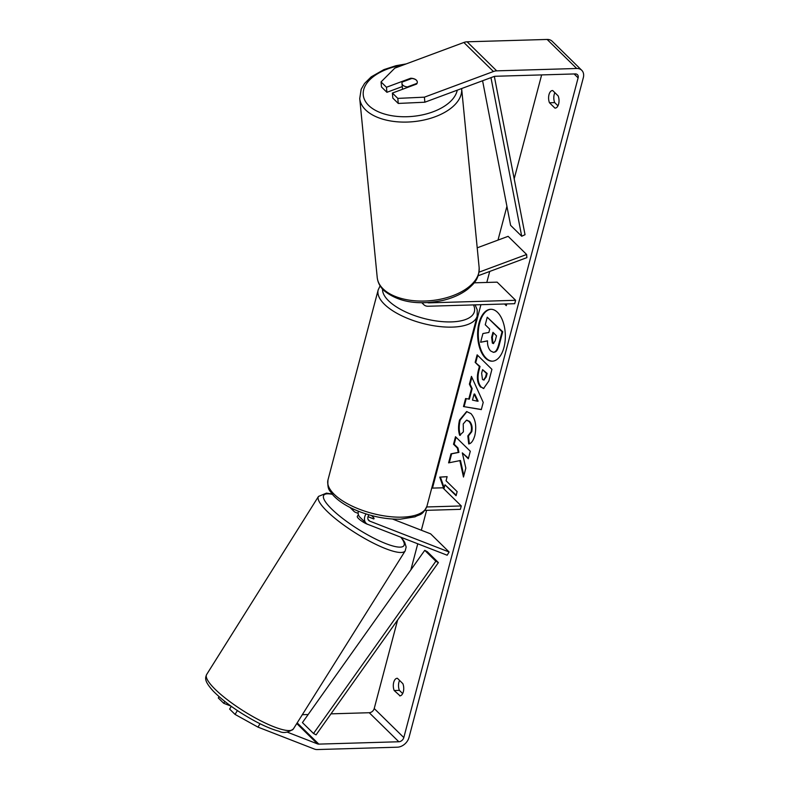 <?xml version="1.0" encoding="UTF-8"?>
<svg xmlns="http://www.w3.org/2000/svg" width="789" height="789" viewBox="0 0 789 789"><rect width="100%" height="100%" fill="white"/><g stroke="black" fill="none" stroke-linecap="round" stroke-linejoin="round"><path stroke-width="1.18" d="M367.999 516.726L373.69 518.935A7.703 1.568 31.3 0 0 374.006 518.748A7.703 1.568 31.3 0 0 372.931 516.894A7.703 1.696 32.1 0 0 371.392 515.493M392.518 519.034L430.626 533.847L449.119 552.004L447.156 555.219L367.852 524.379A9.241 6.835 -45.5 0 1 366.076 523.235A9.241 6.835 -45.5 0 1 366.027 513.935M358.334 511.193A9.241 6.835 134.5 0 0 359.784 517.071L366.076 523.235M449.119 552.004L369.804 521.154A5.385 3.984 -45.5 0 1 368.769 520.493A5.385 3.984 -45.5 0 1 368.907 514.803M424.867 510.384L460.382 509.339L461.279 505.946L426.711 506.962M431.731 488.125L442.797 487.799L461.279 505.946M358.176 513.383L355.652 512.396A9.241 6.835 -45.5 0 1 353.866 511.262A9.241 6.835 -45.5 0 1 352.417 508.619M358.393 514.665L357.309 516.381A7.703 1.696 32.1 0 0 358.324 518.334A7.703 1.696 32.1 0 0 368.285 524.547M373.976 518.787A7.703 1.696 32.1 0 0 372.931 516.894M373.818 518.896L368.029 516.647M503.954 347.476A25.968 13.847 -91.7 0 0 490.719 309.278A25.968 13.847 -91.7 0 0 479.012 322.997A25.968 13.847 -91.7 0 0 492.247 361.194A25.968 13.847 -91.7 0 0 503.954 347.476M491.044 309.278A25.968 13.847 -91.7 0 0 479.663 322.977A25.968 13.847 -91.7 0 0 492.573 361.175M399.628 695.859A7.703 4.103 -91.7 0 0 399.855 695.868A7.703 4.103 -91.7 0 0 403.327 691.795A7.703 4.103 -91.7 0 0 402.854 683.649L397.419 678.303A7.703 4.103 -91.7 0 0 397.183 678.293A7.703 4.103 -91.7 0 0 393.662 682.554A7.703 4.103 -91.7 0 0 394.184 690.523L400.092 695.849M554.923 108.103L549.479 102.767A7.703 4.103 88.3 0 1 548.957 94.798A7.703 4.103 88.3 0 1 552.478 90.538A7.703 4.103 88.3 0 1 552.704 90.548L558.148 95.893A7.703 4.103 88.3 0 1 558.622 104.04A7.703 4.103 88.3 0 1 555.15 108.113A7.703 4.103 88.3 0 1 554.923 108.103L555.377 108.093M410.753 78.88L410.704 78.239L386.472 87.254L386.906 92.303L402.272 86.583M417.213 81.533A7.703 4.379 -4.9 0 0 416.355 80.143A7.703 4.379 -4.9 0 0 410.704 78.239M459.839 460.52L463.478 477.039L465.835 468.114L462.305 452.876L468.311 458.774L470.293 451.249L455.509 436.731L453.517 444.256L457.344 448.004L458.281 452.403L450.983 453.833L448.596 462.867L460.49 460.5L463.843 475.688M468.735 399.155L471.516 388.642L469.396 384.144L471.447 376.383L483.223 402.4L481.32 409.609L463.478 406.562L465.589 398.544L469.386 399.135L472.167 388.622L471.516 388.642M397.814 98.388L392.389 93.053L392.823 98.102L398.248 103.438L397.814 98.388L424.413 97.165L424.847 102.215L493.865 76.563A4.616 3.412 -45.5 0 1 495.265 76.277L575.28 73.919A4.616 3.412 -45.5 0 1 577.44 74.689A4.616 3.412 -45.5 0 1 578.11 77.874L403.81 737.567A4.616 3.412 -45.5 0 1 398.83 741.759L318.815 744.116A4.616 3.412 -45.5 0 1 317.543 743.919L287.433 732.202M541.639 74.906L514.191 178.787M506.923 206.314L497.997 240.103M489.713 271.455L486.803 282.452M480.925 304.692L432.471 488.105M426.593 510.335L421.336 530.238M417.756 543.789L410.852 569.905M397.607 620.036L374.223 708.532A4.616 3.412 -45.5 0 1 369.242 712.723L330.995 713.848M443.901 488.884L439.749 477.118L447.126 476.664L446.051 480.738L457.147 491.626L456.072 495.699L444.976 484.811L443.901 488.884M506.745 303.923L506.282 305.668L504.575 303.992M480.679 387.172L480.639 387.133C477.256 383.158 476.507 377.527 478.4 370.228L479.377 366.5L475.156 362.358L477.138 354.833L491.932 369.351L488.864 380.988L483.539 388.553L481.29 387.113C477.907 383.138 477.158 377.507 479.051 370.209L480.028 366.481L479.377 366.5M459.701 435.341C458.231 431.021 458.182 425.922 459.543 420.044L466.615 411.572L470.934 413.584C475.481 418.88 476.783 426.168 474.84 435.449C473.292 440.745 471.25 443.576 468.715 443.941L467.818 435.932L471.122 431.701C471.97 427.421 471.24 423.979 468.922 421.385L466.467 420.202L463.222 423.94L463.399 431.83L459.701 435.341M424.413 97.165L493.431 71.513A10.78 7.969 -45.5 0 1 496.695 70.852L576.71 68.485A10.78 7.969 -45.5 0 1 581.749 70.3A10.78 7.969 -45.5 0 1 583.318 77.716L409.018 737.419A10.78 7.969 -45.5 0 1 397.39 747.193L317.375 749.55A10.78 7.969 -45.5 0 1 314.407 749.067L257.973 727.123L235.053 714.41L237.39 710.573M557.961 105.825L554.687 102.609A7.703 4.103 88.3 0 1 554.874 92.678M399.589 680.434A7.703 4.103 -91.7 0 0 399.392 690.365L402.666 693.58M230.921 706.086L223.711 703.275L218.287 697.949L219.066 696.667M231.285 706.342L229.629 709.084L235.053 714.41M224.816 701.46L223.711 703.275M386.472 87.254L381.048 81.918L394.835 68.13L463.843 42.478A10.78 7.969 -45.5 0 1 467.118 41.807L547.132 39.45A10.78 7.969 -45.5 0 1 552.172 41.255L581.749 70.3M308.164 714.528L302.325 714.696M260.025 723.74L257.973 727.123M381.048 81.918L381.481 86.968L386.906 92.303M424.847 102.215L398.248 103.438M392.389 93.053L416.622 84.048A7.703 4.379 -4.9 0 0 417.016 83.397L417.016 83.348A7.703 4.241 -5.6 0 0 417.292 81.948M549.479 102.767L554.687 102.609M394.184 690.523L399.392 690.365M490.62 350.937L490.58 350.898C488.371 348.501 487.346 345.148 487.503 340.828L480.619 342.248L482.927 333.54L488.864 332.465L489.732 329.161L485.245 324.762L487.237 317.217L502.06 331.765L498.658 344.635C497.543 348.728 496.232 351.154 494.713 351.914L493.401 352.318L490.62 350.937M487.237 317.217L502.711 331.745L499.309 344.615C498.194 348.708 496.883 351.135 495.364 351.894L494.713 351.914M495.364 351.894L493.727 352.288M502.711 331.745L502.06 331.765M487.503 340.947L480.619 342.248M444.187 487.819L440.4 477.098L439.749 477.118M440.4 477.098L447.126 476.694M444.976 484.811L456.21 495.176M505.226 303.972L506.42 305.146M474.081 394.056L472.483 400.112L477.453 401.207L474.081 394.056L474.731 394.036L478.104 401.187L477.453 401.207M472.167 388.622L470.047 384.135L469.396 384.144M470.047 384.135L471.852 377.28M481.349 409.481L463.478 406.562M464.129 406.542L466.21 398.662M482.473 379.46L483.568 379.992L485.57 377.024L486.497 373.493L482.592 369.656L481.645 373.227L482.473 379.46M483.884 379.933L486.221 377.004L487.148 373.473L486.497 373.493M487.148 373.473L482.592 369.656M480.028 366.481L475.156 362.358M475.806 362.338L477.651 355.336M483.854 388.523L481.329 387.152M456.022 437.234L454.168 444.237L457.995 447.984L458.932 452.383L451.633 453.813L449.286 462.729M451.633 453.813L450.983 453.833M458.932 452.383L458.281 452.403M457.995 447.984L457.344 448.004M454.168 444.237L453.517 444.256M462.305 452.876L468.449 458.251M460.352 435.321C458.882 431.001 458.833 425.902 460.194 420.024L466.94 411.572M469.347 443.743L468.469 435.913L467.818 435.932M468.469 435.913L471.773 431.682C472.621 427.401 471.891 423.959 469.573 421.365L466.792 420.221M492.326 343.067L493.332 343.58L495.206 340.749L496.508 335.818L492.957 332.327L491.636 337.298L492.326 343.067L493.658 343.511M493.47 332.83L492.287 337.278L492.977 343.047M422.579 302.779A9.241 6.835 134.5 0 0 423.811 304.692A9.241 6.835 134.5 0 0 428.131 306.25L514.724 303.696L515.621 300.293L429.029 302.858A5.385 3.984 134.5 0 1 427.599 302.631M478.104 275.765L526.884 257.638L526.618 254.482L508.126 236.335L477.207 247.825M474.189 282.827L497.129 282.146L515.621 300.293M526.618 254.482L479.002 272.175M416.355 80.192A7.703 4.241 -5.6 0 0 411.858 78.466L402.242 82.046A7.703 4.241 -5.6 0 0 401.966 83.447A7.703 4.241 -5.6 0 0 402.893 85.202A7.703 4.241 -5.6 0 0 407.4 86.928L417.016 83.348M407.449 87.461L407.4 86.928M494.348 76.415L525.03 234.708L521.707 236.246L510.611 225.358L482.582 80.754M490.965 77.638L521.707 236.246M424.748 550.337L302.424 722.596L313.519 733.484L316.073 734.855L438.398 562.596L427.303 551.708L424.748 550.337L435.844 561.226L438.398 562.596M313.519 733.484L435.844 561.226M368.088 519.468L369.804 521.154M405.191 550.88L293.36 728.967A51.196 11.273 -147.9 0 1 259.62 720.239A51.196 11.273 -147.9 0 1 213.395 687.505A51.196 11.273 -147.9 0 1 206.649 674.516L318.48 496.429A51.196 11.273 32.1 0 0 325.226 509.418A51.196 11.273 32.1 0 0 371.451 542.151A51.196 11.273 32.1 0 0 405.191 550.88L406.157 547.043L404.698 542.27L401.364 537.408M400.802 537.191A47.35 10.425 -147.9 0 1 383.227 542.546A47.35 10.425 -147.9 0 1 329.98 507.307A47.35 10.425 -147.9 0 1 332.356 494.358M574.116 73.949L578.11 77.874M374.223 708.532L403.81 737.567M296.772 723.533L317.543 743.919M297.177 722.892L318.815 744.116M369.242 712.723L398.83 741.759M463.843 42.478L493.431 71.513M467.118 41.807L496.695 70.852M547.132 39.45L576.71 68.485M499.309 344.615L498.658 344.635M486.221 377.004L485.57 377.024M481.29 387.113L480.639 387.133M479.051 370.209L478.4 370.228M460.194 420.024L459.543 420.044M471.773 431.682L471.122 431.701M469.573 421.365L468.922 421.385M469.534 421.326L468.883 421.346M493.026 343.087L492.375 343.107M492.287 337.278L491.636 337.298M426.977 506.094C422.145 516.144 420.014 513.925 415.053 516.825L400.339 519.182C387.202 519.418 373.68 516.943 359.764 511.745C347.939 507.199 339.033 501.666 333.047 495.157C330.167 490.186 327.218 491.064 327.977 479.929A51.196 21.027 14.8 0 0 350.148 505.147A51.196 21.027 14.8 0 0 402.074 517.15A51.196 21.027 14.8 0 0 426.977 506.094L477.187 316.054A51.196 21.027 -165.2 0 1 452.284 327.11A51.196 21.027 -165.2 0 1 400.358 315.107A51.196 21.027 -165.2 0 1 378.187 289.898L380.12 285.855M382.557 289.099A47.35 19.439 14.8 0 0 404.935 311.596A47.35 19.439 14.8 0 0 451.328 321.902A47.35 19.439 14.8 0 0 473.499 304.909M479.14 267.56C479.15 279.296 474.1 283.567 467.68 289.228C461.052 294.287 452.797 298.015 442.935 300.392C418.18 305.451 398.583 302.236 384.144 290.727C380.091 286.92 377.793 282.511 377.221 277.521A51.196 28.236 -5.6 0 0 383.424 289.178A51.196 28.236 -5.6 0 0 442.156 298.844A51.196 28.236 -5.6 0 0 479.14 267.56L461.644 88.585A51.196 28.236 174.4 0 1 424.66 119.859A51.196 28.236 174.4 0 1 365.928 110.204A51.196 28.236 174.4 0 1 359.735 98.546L361.175 89.256L364.538 83.476L371.185 76.878L383.918 69.61L395.94 65.714L406.157 63.919M403.455 64.925A47.35 26.106 -5.6 0 0 368.986 105.756A47.35 26.106 -5.6 0 0 419.452 115.46A47.35 26.106 -5.6 0 0 457.265 90.163M349.941 507.396L353.866 511.262M293.36 728.967C288.064 732.715 283.281 733.474 279.01 731.235C272.688 729.578 265.163 726.472 256.425 721.896C238.534 712.28 224.184 702.062 213.365 691.233C204.519 681.518 204.933 678.343 206.649 674.516M332.041 493.973L326.449 493.135L318.48 496.429M494.052 352.298L493.401 352.318M483.568 379.992L484.219 379.973M466.467 420.202L467.118 420.182M421.859 302.779L423.811 304.692M327.977 479.929L378.187 289.898M477.187 316.054L477.207 309.821L475.116 304.86M377.221 277.521L359.735 98.546M402.538 89.285L401.966 83.447"/></g></svg>
